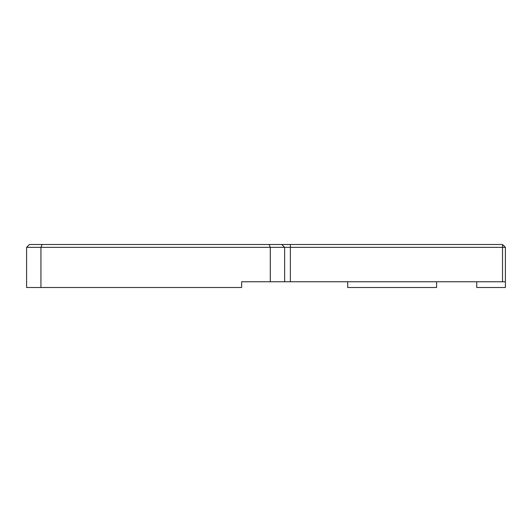 <?xml version="1.0" encoding="UTF-8"?>
<svg xmlns="http://www.w3.org/2000/svg" width="532" height="532" viewBox="0 0 532 532"><rect width="100%" height="100%" fill="white"/><g stroke="black" fill="none" stroke-linecap="round" stroke-linejoin="round"><path stroke-width="0.8" d="M26.6 247.367L26.6 287.506L40.937 287.506L40.937 247.367L505.4 247.367L502.534 244.494L29.466 244.494L26.6 247.367L40.937 247.367L42.121 244.494M40.937 287.506L241.628 287.506L241.628 281.767L502.534 281.767L502.534 244.494M270.303 281.767L270.303 247.367L269.112 244.494M284.633 281.767L284.633 247.367L281.767 244.494M502.534 281.767L505.4 281.767L505.4 247.367M505.4 281.767L505.4 287.506L476.732 287.506L476.732 281.767M436.592 281.767L436.592 287.506L347.709 287.506L347.709 281.767M290.372 281.767L290.372 244.494"/></g></svg>

